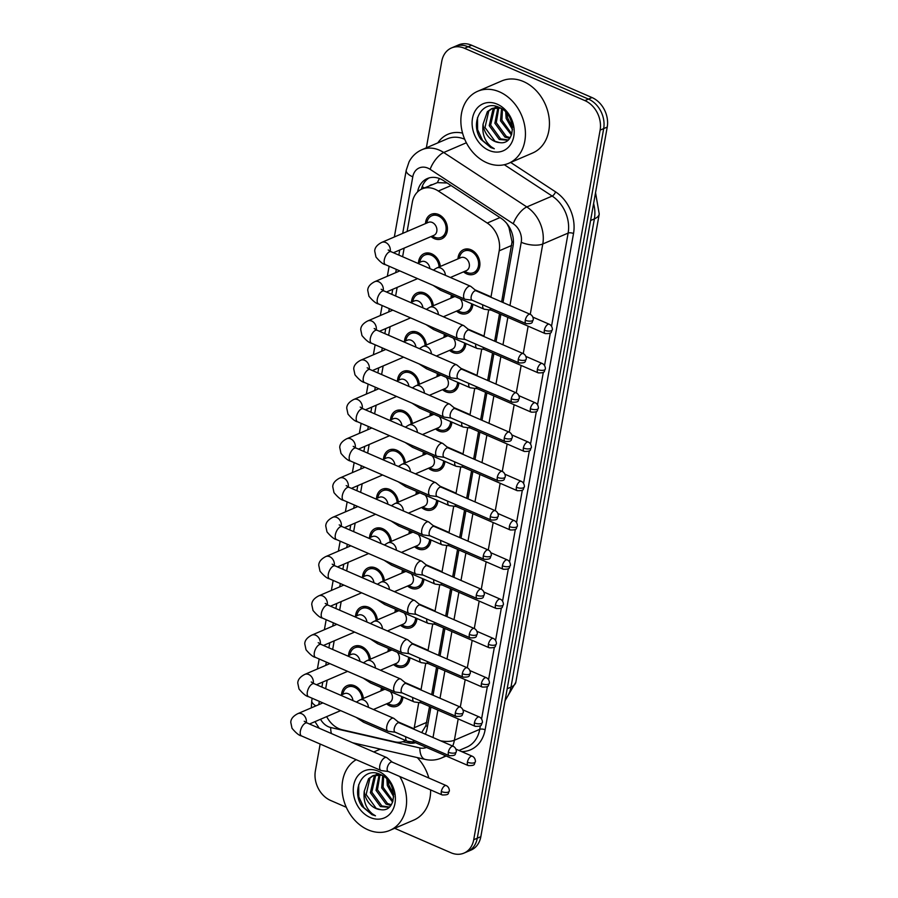 <?xml version="1.0" encoding="UTF-8"?>
<svg xmlns="http://www.w3.org/2000/svg" width="898" height="898" viewBox="0 0 898 898"><rect width="100%" height="100%" fill="white"/><g stroke="black" fill="none" stroke-linecap="round" stroke-linejoin="round"><path stroke-width="1.35" d="M402.921 697.028A13.324 10.484 66.8 0 1 397.242 706.097A13.324 10.484 66.8 0 1 389.833 705.907A13.324 10.484 66.8 0 1 386.589 703.852M409.926 657.751A13.324 10.484 66.8 0 1 404.235 666.821A13.324 10.484 66.8 0 1 396.826 666.63A13.324 10.484 66.8 0 1 393.582 664.576M416.919 618.486A13.324 10.484 66.8 0 1 411.228 627.556A13.324 10.484 66.8 0 1 403.819 627.354A13.324 10.484 66.8 0 1 400.575 625.3M423.912 579.21A13.324 10.484 66.8 0 1 418.221 588.28A13.324 10.484 66.8 0 1 410.813 588.078A13.324 10.484 66.8 0 1 407.569 586.024M430.905 539.934A13.324 10.484 66.8 0 1 425.214 549.004A13.324 10.484 66.8 0 1 417.806 548.813A13.324 10.484 66.8 0 1 414.562 546.759M437.898 500.669A13.324 10.484 66.8 0 1 432.219 509.738A13.324 10.484 66.8 0 1 424.81 509.536A13.324 10.484 66.8 0 1 421.566 507.482M444.903 461.392A13.324 10.484 66.8 0 1 439.212 470.462A13.324 10.484 66.8 0 1 431.803 470.26A13.324 10.484 66.8 0 1 428.559 468.206M451.896 422.116A13.324 10.484 66.8 0 1 446.205 431.186A13.324 10.484 66.8 0 1 438.796 430.995A13.324 10.484 66.8 0 1 435.552 428.941M458.889 382.84A13.324 10.484 66.8 0 1 453.198 391.91A13.324 10.484 66.8 0 1 445.79 391.719A13.324 10.484 66.8 0 1 442.546 389.665M465.882 343.575A13.324 10.484 66.8 0 1 460.191 352.645A13.324 10.484 66.8 0 1 452.794 352.443A13.324 10.484 66.8 0 1 449.539 350.388M472.876 304.299A13.324 10.484 66.8 0 1 467.196 313.368A13.324 10.484 66.8 0 1 459.787 313.178A13.324 10.484 66.8 0 1 456.543 311.112M457.969 258.871A13.324 10.484 66.8 0 1 463.671 249.599A13.324 10.484 66.8 0 1 471.068 249.801A13.324 10.484 66.8 0 1 479.779 262.137A13.324 10.484 66.8 0 1 474.189 274.092A13.324 10.484 66.8 0 1 466.78 273.901A13.324 10.484 66.8 0 1 463.536 271.847M341.532 694.872A13.324 10.484 66.8 0 1 347.234 685.601A13.324 10.484 66.8 0 1 354.643 685.803A13.324 10.484 66.8 0 1 363.387 698.453M348.536 655.607A13.324 10.484 66.8 0 1 354.239 646.324A13.324 10.484 66.8 0 1 361.636 646.526A13.324 10.484 66.8 0 1 370.391 659.177M355.529 616.331A13.324 10.484 66.8 0 1 361.232 607.059A13.324 10.484 66.8 0 1 368.64 607.25A13.324 10.484 66.8 0 1 377.385 619.901M362.523 577.055A13.324 10.484 66.8 0 1 368.225 567.783A13.324 10.484 66.8 0 1 375.633 567.974A13.324 10.484 66.8 0 1 384.378 580.624M369.516 537.79A13.324 10.484 66.8 0 1 375.218 528.507A13.324 10.484 66.8 0 1 382.627 528.709A13.324 10.484 66.8 0 1 391.371 541.359M376.52 498.513A13.324 10.484 66.8 0 1 382.211 489.242A13.324 10.484 66.8 0 1 389.62 489.432A13.324 10.484 66.8 0 1 398.364 502.083M383.513 459.237A13.324 10.484 66.8 0 1 389.216 449.965A13.324 10.484 66.8 0 1 396.624 450.156A13.324 10.484 66.8 0 1 405.368 462.807M390.507 419.961A13.324 10.484 66.8 0 1 396.209 410.689A13.324 10.484 66.8 0 1 403.617 410.891A13.324 10.484 66.8 0 1 412.362 423.542M397.5 380.696A13.324 10.484 66.8 0 1 403.202 371.413A13.324 10.484 66.8 0 1 410.611 371.615A13.324 10.484 66.8 0 1 419.355 384.265M404.493 341.42A13.324 10.484 66.8 0 1 410.195 332.148A13.324 10.484 66.8 0 1 417.604 332.339A13.324 10.484 66.8 0 1 426.348 344.989M411.497 302.143A13.324 10.484 66.8 0 1 417.2 292.871A13.324 10.484 66.8 0 1 424.597 293.074A13.324 10.484 66.8 0 1 433.341 305.713M418.49 262.878A13.324 10.484 66.8 0 1 424.193 253.595A13.324 10.484 66.8 0 1 431.601 253.797A13.324 10.484 66.8 0 1 440.346 266.448M425.484 223.602A13.324 10.484 66.8 0 1 431.186 214.33A13.324 10.484 66.8 0 1 438.594 214.521A13.324 10.484 66.8 0 1 447.305 226.857A13.324 10.484 66.8 0 1 441.704 238.823A13.324 10.484 66.8 0 1 434.295 238.621A13.324 10.484 66.8 0 1 431.051 236.567M490.948 297.193L499.209 250.823A23.528 18.51 -113.2 0 0 487.244 223.052L438.347 191.027A23.528 18.51 -113.2 0 0 435.103 189.265A23.528 18.51 -113.2 0 0 422.038 188.917A23.528 18.51 -113.2 0 0 412.317 202.274L407.108 231.493M447.193 183.001L437.382 182.631L422.038 188.917M501.634 301.908L512.04 241.843L508.975 227.576L506.932 223.636M421.667 732.6L425.843 725.775L429.57 706.468M431.68 694.637L436.563 667.203M438.673 655.36L443.567 627.927M445.677 616.084L450.56 588.65M452.671 576.819L457.553 549.385M459.664 537.543L464.547 510.109M466.657 498.267L471.551 470.833M473.65 458.99L478.544 431.556M480.654 419.725L485.537 392.291M487.648 380.449L492.531 353.015M494.641 341.173L499.524 313.739M413.956 729.165A23.528 18.51 -113.2 0 0 414.259 727.728L418.749 702.55M420.994 689.922L425.742 663.274M427.998 650.657L432.735 623.998M434.991 611.381L439.739 584.721M441.984 572.105L446.733 545.456M448.978 532.84L453.726 506.18M455.971 493.563L460.719 466.904M462.975 454.287L467.723 427.639M469.968 415.022L474.716 388.363M476.961 375.746L481.71 349.086M483.955 336.469L488.703 309.81M326.681 716.626A23.528 18.51 -113.2 0 0 342.374 729.827L394.828 741.849A23.528 18.51 -113.2 0 0 404.538 741.086A23.528 18.51 -113.2 0 0 405.683 740.536M404.145 248.129L402.618 256.727M397.152 287.394L395.625 296.003M390.159 326.67L388.621 335.268M383.165 365.946L381.628 374.545M376.161 405.223L374.634 413.821M369.168 444.488L367.641 453.097M362.175 483.764L360.637 492.362M355.181 523.04L353.644 531.638M348.188 562.305L346.65 570.915M341.184 601.581L339.657 610.18M334.191 640.858L332.664 649.456M327.198 680.134L325.66 688.732M450.964 298.147A13.324 10.484 66.8 0 1 451.503 295.004M443.971 337.424A13.324 10.484 66.8 0 1 444.51 334.281M436.978 376.7A13.324 10.484 66.8 0 1 437.517 373.557M429.985 415.965A13.324 10.484 66.8 0 1 430.524 412.822M422.992 455.241A13.324 10.484 66.8 0 1 423.519 452.098M415.987 494.517A13.324 10.484 66.8 0 1 416.526 491.374M408.994 533.782A13.324 10.484 66.8 0 1 409.533 530.651M402.001 573.059A13.324 10.484 66.8 0 1 402.54 569.916M395.008 612.335A13.324 10.484 66.8 0 1 395.535 609.192M388.015 651.611A13.324 10.484 66.8 0 1 388.542 648.468M381.01 690.876A13.324 10.484 66.8 0 1 381.549 687.733M426.359 147.811L441.76 61.311A23.528 18.51 66.8 0 1 451.481 47.953A23.528 18.51 66.8 0 1 464.558 48.301L584.901 100.61A23.528 18.51 66.8 0 1 600.122 130.143L473.717 839.742L477.276 838.216A23.528 18.51 66.8 0 1 467.555 851.573A23.528 18.51 66.8 0 0 477.276 838.216L603.68 128.616L477.276 838.216L480.834 836.689A23.528 18.51 66.8 0 1 471.113 850.047L463.997 853.1A23.528 18.51 66.8 0 1 450.931 852.752L394.671 828.304M584.901 100.61L588.459 99.083A23.528 18.51 66.8 0 1 603.68 128.616A23.528 18.51 66.8 0 0 588.459 99.083L468.116 46.775L588.459 99.083L592.018 97.556A23.528 18.51 66.8 0 1 607.228 127.078L480.834 836.689M451.481 47.953L455.039 46.427A23.528 18.51 66.8 0 1 468.116 46.775A23.528 18.51 66.8 0 0 455.039 46.427L458.597 44.9A23.528 18.51 66.8 0 1 471.663 45.248L592.018 97.556M502.992 302.491L513.05 246.063A23.528 18.51 -113.2 0 0 501.073 218.293L443.623 180.666A23.528 18.51 -113.2 0 0 440.39 178.904A23.528 18.51 -113.2 0 0 427.313 178.556A23.528 18.51 -113.2 0 0 417.604 191.869M421.387 189.22A23.528 18.51 66.8 0 1 429.143 177.916M346.291 807.28L330.576 800.444A23.528 18.51 66.8 0 1 315.366 770.922L320.148 744.038M473.717 839.742A23.528 18.51 66.8 0 1 463.997 853.1M425.326 734.182A23.528 18.51 -113.2 0 0 427.078 728.705L430.928 707.063M433.038 695.22L437.932 667.786M440.042 655.955L444.925 628.521M447.036 616.679L451.919 589.245M454.029 577.403L458.912 549.969M461.022 538.138L465.905 510.704M468.015 498.861L472.909 471.428M475.02 459.585L479.902 432.151M482.013 420.309L486.896 392.875M489.006 381.044L493.889 353.61M495.999 341.768L500.893 314.334M402.787 741.714L407.647 742.826A23.528 18.51 -113.2 0 0 415.561 742.702M434.553 237.207A11.764 9.261 -113.2 0 0 434.598 237.229A11.764 9.261 -113.2 0 0 441.086 237.375A11.764 9.261 -113.2 0 0 446.025 226.824A11.764 9.261 -113.2 0 0 438.336 215.935A11.764 9.261 -113.2 0 0 431.803 215.767A11.764 9.261 -113.2 0 0 427.448 220.582L426.494 223.175M393.425 252.731L433.891 235.343A7.061 5.556 -113.2 0 0 436.855 229.012A7.061 5.556 -113.2 0 0 432.252 222.48A7.061 5.556 -113.2 0 0 428.324 222.378L381.74 242.393A7.061 5.556 -113.2 0 1 385.657 242.494A7.061 5.556 -113.2 0 1 390.282 250.946A7.061 5.556 -113.2 0 1 390.226 251.317M476.254 290.873L470.934 286.496A7.061 3.345 113.5 0 0 470.552 286.249A7.061 3.345 113.5 0 0 468.868 286.35A7.061 3.345 113.5 0 0 463.727 294.443A7.061 3.345 113.5 0 0 464.917 299.191A7.061 3.345 113.5 0 0 465.355 299.315L472.191 300.213M476.378 290.974A5.096 2.413 113.5 0 0 476.097 290.806A5.096 2.413 113.5 0 0 474.885 290.873A5.096 2.413 113.5 0 0 471.181 296.722A5.096 2.413 113.5 0 0 472.034 300.156L526.127 323.662C534.13 323.852 531.571 321.967 533.176 319.879A5.096 2.021 10.1 0 1 532.278 320.777A5.096 2.021 -169.9 0 1 525.274 320.227A5.096 2.413 113.5 0 0 526.127 323.662M467.027 272.487A11.764 9.261 -113.2 0 0 467.083 272.498A11.764 9.261 -113.2 0 0 473.572 272.655A11.764 9.261 -113.2 0 0 478.499 262.104A11.764 9.261 -113.2 0 0 470.821 251.216A11.764 9.261 -113.2 0 0 464.288 251.036A11.764 9.261 -113.2 0 0 459.933 255.851L458.968 258.444M450.392 277.493L466.376 270.624A7.061 5.556 -113.2 0 0 469.34 264.293A7.061 5.556 -113.2 0 0 464.726 257.76A7.061 5.556 -113.2 0 0 460.809 257.659L436.798 267.963A7.061 5.556 -113.2 0 1 440.727 268.064A7.061 5.556 -113.2 0 1 445.397 275.316M482.754 304.804A7.061 3.345 113.5 0 0 484.011 309.137A7.061 3.345 113.5 0 0 484.437 309.249L491.273 310.158M491.116 297.328L490.016 296.43A7.061 3.345 113.5 0 0 489.635 296.194A7.061 3.345 113.5 0 0 488.366 296.138M490.151 308.025A5.096 2.413 113.5 0 0 491.116 310.091L545.221 333.596C553.213 333.787 550.665 331.912 552.27 329.824A5.096 2.021 10.1 0 1 551.361 330.711A5.096 2.021 -169.9 0 1 544.356 330.172A5.096 2.413 113.5 0 0 545.221 333.596M439.111 266.975A11.764 9.261 -113.2 0 0 431.343 255.212A11.764 9.261 -113.2 0 0 424.81 255.043A11.764 9.261 -113.2 0 0 420.455 259.848L419.489 262.441M429.895 268.581A7.061 5.556 -113.2 0 0 425.248 261.756A7.061 5.556 -113.2 0 0 421.33 261.655L417.615 263.249M469.25 330.138L463.94 325.761A7.061 3.345 113.5 0 0 463.548 325.525A7.061 3.345 113.5 0 0 461.875 325.615A7.061 3.345 113.5 0 0 456.734 333.719A7.061 3.345 113.5 0 0 457.924 338.467A7.061 3.345 113.5 0 0 458.362 338.591L465.186 339.489M469.385 330.251A5.096 2.413 113.5 0 0 469.104 330.071A5.096 2.413 113.5 0 0 467.892 330.138A5.096 2.413 113.5 0 0 464.187 335.987A5.096 2.413 113.5 0 0 465.041 339.422L519.134 362.938C527.137 363.129 524.578 361.243 526.183 359.155A5.096 2.021 10.1 0 1 525.285 360.053A5.096 2.021 -169.9 0 1 518.281 359.503A5.096 2.413 113.5 0 0 519.134 362.938M432.118 306.252A11.764 9.261 -113.2 0 0 424.35 294.488A11.764 9.261 -113.2 0 0 417.817 294.308A11.764 9.261 -113.2 0 0 413.462 299.124L412.496 301.717M422.902 307.857A7.061 5.556 -113.2 0 0 418.255 301.032A7.061 5.556 -113.2 0 0 414.337 300.931L410.622 302.525M462.257 369.415L456.936 365.037A7.061 3.345 113.5 0 0 456.554 364.801A7.061 3.345 113.5 0 0 454.882 364.891A7.061 3.345 113.5 0 0 449.741 372.984A7.061 3.345 113.5 0 0 450.931 377.744A7.061 3.345 113.5 0 0 451.368 377.867L458.193 378.765M462.391 369.516A5.096 2.413 113.5 0 0 462.111 369.347A5.096 2.413 113.5 0 0 460.899 369.415A5.096 2.413 113.5 0 0 457.183 375.263A5.096 2.413 113.5 0 0 458.047 378.698L512.141 402.214C520.144 402.394 517.585 400.519 519.19 398.431A5.096 2.021 10.1 0 1 518.292 399.329A5.096 2.021 -169.9 0 1 511.288 398.779A5.096 2.413 113.5 0 0 512.141 402.214M425.124 345.517A11.764 9.261 -113.2 0 0 417.357 333.764A11.764 9.261 -113.2 0 0 410.813 333.585A11.764 9.261 -113.2 0 0 406.457 338.4L405.503 340.993M415.909 347.133A7.061 5.556 -113.2 0 0 411.262 340.308A7.061 5.556 -113.2 0 0 407.344 340.196L403.629 341.79M455.264 408.691L449.943 404.313A7.061 3.345 113.5 0 0 449.561 404.066A7.061 3.345 113.5 0 0 447.889 404.167A7.061 3.345 113.5 0 0 442.748 412.261A7.061 3.345 113.5 0 0 443.938 417.02A7.061 3.345 113.5 0 0 444.375 417.132L451.2 418.03M455.387 408.792A5.096 2.413 113.5 0 0 455.118 408.624A5.096 2.413 113.5 0 0 453.905 408.691A5.096 2.413 113.5 0 0 450.19 414.539A5.096 2.413 113.5 0 0 451.054 417.974L505.147 441.479C513.151 441.67 510.592 439.784 512.197 437.708A5.096 2.021 10.1 0 1 511.299 438.594A5.096 2.021 -169.9 0 1 504.283 438.044A5.096 2.413 113.5 0 0 505.147 441.479M418.12 384.793A11.764 9.261 -113.2 0 0 410.352 373.029A11.764 9.261 -113.2 0 0 403.819 372.861A11.764 9.261 -113.2 0 0 399.464 377.665L398.51 380.258M408.904 386.398A7.061 5.556 -113.2 0 0 404.268 379.573A7.061 5.556 -113.2 0 0 400.34 379.472L396.635 381.066M448.27 447.956L442.95 443.578A7.061 3.345 113.5 0 0 442.568 443.343A7.061 3.345 113.5 0 0 440.884 443.432A7.061 3.345 113.5 0 0 435.755 451.537A7.061 3.345 113.5 0 0 436.933 456.285A7.061 3.345 113.5 0 0 437.371 456.409L444.207 457.306M448.394 448.068A5.096 2.413 113.5 0 0 448.113 447.9A5.096 2.413 113.5 0 0 446.901 447.967A5.096 2.413 113.5 0 0 443.197 453.816A5.096 2.413 113.5 0 0 444.05 457.239L498.154 480.756C506.146 480.946 503.587 479.061 505.192 476.973A5.096 2.021 10.1 0 1 504.294 477.871A5.096 2.021 -169.9 0 1 497.29 477.321A5.096 2.413 113.5 0 0 498.154 480.756M455.14 296.587A7.061 5.556 -113.2 0 0 453.816 296.924L429.805 307.239A7.061 5.556 -113.2 0 1 433.723 307.341A7.061 5.556 -113.2 0 1 438.404 314.592M475.749 344.08A7.061 3.345 113.5 0 0 477.006 348.402A7.061 3.345 113.5 0 0 477.444 348.525L484.28 349.423M484.112 336.604L483.023 335.695A7.061 3.345 113.5 0 0 482.641 335.459A7.061 3.345 113.5 0 0 481.373 335.414M483.158 347.301A5.096 2.413 113.5 0 0 484.123 349.367L538.216 372.872C546.22 373.063 543.66 371.177 545.266 369.089A5.096 2.021 10.1 0 1 544.368 369.987A5.096 2.021 -169.9 0 1 537.363 369.437A5.096 2.413 113.5 0 0 538.216 372.872M457.542 310.686L460.079 311.774A11.764 9.261 -113.2 0 0 460.079 311.774A11.764 9.261 -113.2 0 0 466.578 311.932A11.764 9.261 -113.2 0 0 471.607 303.749M443.388 316.758L459.383 309.9A7.061 5.556 -113.2 0 0 460.102 298.742M448.147 335.863A7.061 5.556 -113.2 0 0 446.811 336.2L422.812 346.516A7.061 5.556 -113.2 0 1 426.73 346.617A7.061 5.556 -113.2 0 1 431.399 353.868M468.756 383.356A7.061 3.345 113.5 0 0 470.013 387.678A7.061 3.345 113.5 0 0 470.451 387.801L477.276 388.699M477.119 375.88L476.03 374.971A7.061 3.345 113.5 0 0 475.637 374.735A7.061 3.345 113.5 0 0 474.38 374.679M476.165 386.567A5.096 2.413 113.5 0 0 477.13 388.632L531.223 412.148C539.227 412.339 536.667 410.453 538.272 408.366A5.096 2.021 10.1 0 1 537.374 409.264A5.096 2.021 -169.9 0 1 530.37 408.713A5.096 2.413 113.5 0 0 531.223 412.148M453.041 351.028A11.764 9.261 -113.2 0 0 453.086 351.051A11.764 9.261 -113.2 0 0 459.574 351.197A11.764 9.261 -113.2 0 0 464.603 343.014M436.394 356.035L452.39 349.165A7.061 5.556 -113.2 0 0 453.097 338.018M441.154 375.139A7.061 5.556 -113.2 0 0 439.818 375.476L415.819 385.781A7.061 5.556 -113.2 0 1 419.736 385.893A7.061 5.556 -113.2 0 1 424.406 393.144M461.763 422.632A7.061 3.345 113.5 0 0 463.02 426.954A7.061 3.345 113.5 0 0 463.458 427.078L470.283 427.976M470.125 415.145L469.025 414.247A7.061 3.345 113.5 0 0 468.644 414.012A7.061 3.345 113.5 0 0 467.387 413.956M469.16 425.843A5.096 2.413 113.5 0 0 470.137 427.908L524.23 451.425C532.233 451.604 529.674 449.73 531.279 447.642A5.096 2.021 10.1 0 1 530.381 448.54A5.096 2.021 -169.9 0 1 523.366 447.99A5.096 2.413 113.5 0 0 524.23 451.425M446.048 390.304A11.764 9.261 -113.2 0 0 446.093 390.316A11.764 9.261 -113.2 0 0 452.581 390.473A11.764 9.261 -113.2 0 0 457.61 382.29M429.401 395.311L445.386 388.441A7.061 5.556 -113.2 0 0 446.104 377.283M486.839 162.751A39.209 30.846 66.8 0 1 461.224 126.45A39.209 30.846 66.8 0 1 477.68 91.282A39.209 30.846 66.8 0 1 499.468 91.854A39.209 30.846 66.8 0 1 525.072 128.145A39.209 30.846 66.8 0 1 508.616 163.324A39.209 30.846 66.8 0 1 486.839 162.751M477.68 91.282L501.679 80.966A39.209 30.846 66.8 0 1 523.467 81.55A39.209 30.846 66.8 0 1 549.082 117.84A39.209 30.846 66.8 0 1 532.626 153.008L508.616 163.324M495.427 107.681L494.428 108.636L490.634 125.069L500.657 138.876L508.178 139.953M494.63 107.782L493.013 109.242L489.219 125.675L499.254 139.482L507.819 140.256M498.817 107.76L496.28 122.644L506.304 136.451L510.12 137.641M497.93 107.659L494.865 123.251L504.901 137.057L509.626 138.348M501.511 108.692L500.512 120.826L511.445 135.037M498.143 107.008L491.655 108.647L487.367 111.666L483.068 124.182A17.724 13.953 66.8 0 0 494.742 141.413A17.724 13.953 66.8 0 0 499.355 142.558C516.372 145.768 516.687 114.001 499.288 107.491C482.282 98.701 469.261 122.936 480.845 139.257L490.813 147.598L494.315 148.742L491.296 146.845C484.729 141.368 481.979 133.813 483.068 124.182M492.373 108.366L488.781 111.06L484.987 127.494L495.023 141.3L499.355 142.558M500.534 108.119L491.655 108.647M496.908 106.581L496.044 107.176M496.684 106.514L495.269 107.333M502.442 109.309L501.926 120.22L511.815 133.959M507.056 113.653A17.724 13.953 66.8 0 1 507.056 113.642L507.572 117.795L512.556 127.696M505.709 112.115L506.158 118.401L512.545 129.716M497.268 104.19A25.571 20.115 66.8 0 1 513.802 136.283A25.571 20.115 66.8 0 1 489.028 150.415A25.571 20.115 66.8 0 1 472.494 118.323A25.571 20.115 66.8 0 1 497.268 104.19M512.444 126.326L507.92 119.165M477.523 117.526L477.601 129.649L482.608 140.47L490.97 147.53L494.315 148.742M399.778 776.512A39.209 30.846 66.8 0 1 389.799 830.392A39.209 30.846 66.8 0 1 368.012 829.819A39.209 30.846 66.8 0 1 342.677 795.37A39.209 30.846 66.8 0 1 356.18 759.697M376.599 774.75L375.6 775.715L371.806 792.137L381.841 805.944L389.35 807.033M375.802 774.862L374.185 776.321L370.391 792.743L380.426 806.55L389.002 807.336M379.989 774.828L377.452 789.712L387.487 803.519L391.292 804.72M379.113 774.727L376.038 790.319L386.073 804.125L390.798 805.416M382.683 775.76L381.684 787.894L392.628 802.105M379.326 774.076L372.827 775.726L368.539 778.746L364.251 791.25A17.724 13.953 66.8 0 0 375.914 808.492A17.724 13.953 66.8 0 0 380.528 809.637C397.556 812.847 397.859 781.069 380.471 774.559C363.466 765.77 350.433 790.004 362.017 806.337L371.996 814.677L375.487 815.811L372.468 813.925C365.901 808.447 363.162 800.881 364.251 791.25M373.546 775.445L369.954 778.139L366.159 794.562L376.195 808.368L380.528 809.637M381.706 775.187L372.827 775.726M378.08 773.649L377.216 774.256M377.856 773.582L376.442 774.402M383.614 776.377L383.098 787.288L392.998 801.027M388.228 780.721A17.724 13.953 66.8 0 0 388.239 780.732L388.744 784.863L393.728 794.775M386.881 779.195L387.33 785.469L393.728 796.795M378.44 771.259A25.571 20.115 66.8 0 1 394.974 803.351A25.571 20.115 66.8 0 1 370.212 817.494A25.571 20.115 66.8 0 1 353.666 785.402A25.571 20.115 66.8 0 1 378.44 771.259M393.616 793.405L389.092 786.233M417.278 757.586A39.209 30.846 66.8 0 1 428.851 778.027M430.613 789.914A39.209 30.846 66.8 0 1 413.798 820.087L389.799 830.392M358.695 784.605L358.785 796.728L363.78 807.549L372.154 814.609L375.487 815.811M411.127 424.069A11.764 9.261 -113.2 0 0 403.359 412.305A11.764 9.261 -113.2 0 0 396.826 412.137A11.764 9.261 -113.2 0 0 392.471 416.941L391.506 419.534M401.911 425.674A7.061 5.556 -113.2 0 0 397.275 418.85A7.061 5.556 -113.2 0 0 393.346 418.749L389.642 420.343M441.266 487.232L435.957 482.855A7.061 3.345 113.5 0 0 435.564 482.619A7.061 3.345 113.5 0 0 433.891 482.709A7.061 3.345 113.5 0 0 428.75 490.813A7.061 3.345 113.5 0 0 429.94 495.561A7.061 3.345 113.5 0 0 430.378 495.685L437.203 496.583M441.401 487.345A5.096 2.413 113.5 0 0 441.12 487.165A5.096 2.413 113.5 0 0 439.908 487.232A5.096 2.413 113.5 0 0 436.204 493.081A5.096 2.413 113.5 0 0 437.057 496.515L491.15 520.032C499.153 520.211 496.594 518.337 498.199 516.249A5.096 2.021 10.1 0 1 497.301 517.147A5.096 2.021 -169.9 0 1 490.297 516.597A5.096 2.413 113.5 0 0 491.15 520.032M404.134 463.334A11.764 9.261 -113.2 0 0 396.366 451.582A11.764 9.261 -113.2 0 0 389.833 451.402A11.764 9.261 -113.2 0 0 385.478 456.218L384.512 458.811M394.918 464.951A7.061 5.556 -113.2 0 0 390.271 458.126A7.061 5.556 -113.2 0 0 386.353 458.014L382.638 459.608M434.273 526.509L428.963 522.131A7.061 3.345 113.5 0 0 428.571 521.895A7.061 3.345 113.5 0 0 426.898 521.985A7.061 3.345 113.5 0 0 421.757 530.078A7.061 3.345 113.5 0 0 422.947 534.838A7.061 3.345 113.5 0 0 423.385 534.95L430.209 535.859M434.408 526.61A5.096 2.413 113.5 0 0 434.127 526.441A5.096 2.413 113.5 0 0 432.915 526.509A5.096 2.413 113.5 0 0 429.21 532.357A5.096 2.413 113.5 0 0 430.063 535.792L484.157 559.297C492.16 559.488 489.601 557.613 491.206 555.525A5.096 2.021 10.1 0 1 490.308 556.412A5.096 2.021 -169.9 0 1 483.304 555.873A5.096 2.413 113.5 0 0 484.157 559.297M397.141 502.611A11.764 9.261 -113.2 0 0 389.373 490.847A11.764 9.261 -113.2 0 0 382.84 490.678A11.764 9.261 -113.2 0 0 378.473 495.494L377.519 498.076M387.925 504.227A7.061 5.556 -113.2 0 0 383.278 497.391A7.061 5.556 -113.2 0 0 379.36 497.29L375.645 498.884M427.28 565.785L421.959 561.396A7.061 3.345 113.5 0 0 421.577 561.16A7.061 3.345 113.5 0 0 419.905 561.25A7.061 3.345 113.5 0 0 414.764 569.354A7.061 3.345 113.5 0 0 415.954 574.103A7.061 3.345 113.5 0 0 416.391 574.226L423.216 575.124M427.414 565.886A5.096 2.413 113.5 0 0 427.134 565.718A5.096 2.413 113.5 0 0 425.921 565.785A5.096 2.413 113.5 0 0 422.206 571.633A5.096 2.413 113.5 0 0 423.07 575.068L477.164 598.573C485.167 598.764 482.608 596.878 484.213 594.79A5.096 2.021 10.1 0 1 483.315 595.688A5.096 2.021 -169.9 0 1 476.299 595.138A5.096 2.413 113.5 0 0 477.164 598.573M434.161 414.405A7.061 5.556 -113.2 0 0 432.825 414.753L408.815 425.057A7.061 5.556 -113.2 0 1 412.743 425.158A7.061 5.556 -113.2 0 1 417.413 432.409M454.77 461.898A7.061 3.345 113.5 0 0 456.027 466.23A7.061 3.345 113.5 0 0 456.465 466.343L463.289 467.241M463.132 454.422L462.032 453.524A7.061 3.345 113.5 0 0 461.651 453.277A7.061 3.345 113.5 0 0 460.382 453.232M462.167 465.119A5.096 2.413 113.5 0 0 463.144 467.185L517.237 490.69C525.229 490.88 522.681 488.995 524.286 486.918A5.096 2.021 10.1 0 1 523.377 487.805A5.096 2.021 -169.9 0 1 516.372 487.255A5.096 2.413 113.5 0 0 517.237 490.69M439.055 429.57A11.764 9.261 -113.2 0 0 439.1 429.592A11.764 9.261 -113.2 0 0 445.588 429.749A11.764 9.261 -113.2 0 0 450.616 421.566M422.408 434.587L438.392 427.717A7.061 5.556 -113.2 0 0 439.111 416.56M427.167 453.681A7.061 5.556 -113.2 0 0 425.832 454.018L401.821 464.333A7.061 5.556 -113.2 0 1 405.75 464.434A7.061 5.556 -113.2 0 1 410.42 471.686M447.776 501.174A7.061 3.345 113.5 0 0 449.022 505.495A7.061 3.345 113.5 0 0 449.46 505.619L456.296 506.517M456.139 493.698L455.039 492.789A7.061 3.345 113.5 0 0 454.657 492.553A7.061 3.345 113.5 0 0 453.389 492.497M455.174 504.395A5.096 2.413 113.5 0 0 456.139 506.45L510.232 529.966C518.236 530.157 515.677 528.271 517.282 526.183A5.096 2.021 10.1 0 1 516.384 527.081A5.096 2.021 -169.9 0 1 509.379 526.531A5.096 2.413 113.5 0 0 510.232 529.966M432.05 468.846A11.764 9.261 -113.2 0 0 432.106 468.868A11.764 9.261 -113.2 0 0 438.594 469.014A11.764 9.261 -113.2 0 0 443.623 460.831M415.415 473.852L431.399 466.994A7.061 5.556 -113.2 0 0 432.118 455.836M420.163 492.957A7.061 5.556 -113.2 0 0 418.838 493.294L394.828 503.598A7.061 5.556 -113.2 0 1 398.746 503.711A7.061 5.556 -113.2 0 1 403.415 510.962M440.772 540.45A7.061 3.345 113.5 0 0 442.029 544.772A7.061 3.345 113.5 0 0 442.467 544.895L449.292 545.793M449.135 532.963L448.046 532.065A7.061 3.345 113.5 0 0 447.653 531.829A7.061 3.345 113.5 0 0 446.396 531.773M448.181 543.66A5.096 2.413 113.5 0 0 449.146 545.726L503.239 569.242C511.243 569.422 508.683 567.547 510.289 565.459A5.096 2.021 10.1 0 1 509.391 566.357A5.096 2.021 -169.9 0 1 502.386 565.807A5.096 2.413 113.5 0 0 503.239 569.242M425.057 508.122A11.764 9.261 -113.2 0 0 425.102 508.145A11.764 9.261 -113.2 0 0 431.59 508.29A11.764 9.261 -113.2 0 0 436.63 500.107M408.41 513.128L424.406 506.259A7.061 5.556 -113.2 0 0 425.124 495.101M390.147 541.887A11.764 9.261 -113.2 0 0 382.38 530.123A11.764 9.261 -113.2 0 0 375.835 529.955A11.764 9.261 -113.2 0 0 371.48 534.759L370.526 537.352M380.92 543.492A7.061 5.556 -113.2 0 0 376.284 536.667A7.061 5.556 -113.2 0 0 372.367 536.566L368.651 538.16M420.286 605.05L414.966 600.672A7.061 3.345 113.5 0 0 414.584 600.436A7.061 3.345 113.5 0 0 412.9 600.526A7.061 3.345 113.5 0 0 407.771 608.631A7.061 3.345 113.5 0 0 408.96 613.379A7.061 3.345 113.5 0 0 409.398 613.502L416.223 614.4M420.41 605.162A5.096 2.413 113.5 0 0 420.129 604.983A5.096 2.413 113.5 0 0 418.928 605.05A5.096 2.413 113.5 0 0 415.213 610.898A5.096 2.413 113.5 0 0 416.077 614.333L470.17 637.849C478.163 638.04 475.614 636.154 477.22 634.067A5.096 2.021 10.1 0 1 476.31 634.965A5.096 2.021 -169.9 0 1 469.306 634.415A5.096 2.413 113.5 0 0 470.17 637.849M383.143 581.163A11.764 9.261 -113.2 0 0 375.375 569.399A11.764 9.261 -113.2 0 0 368.842 569.22A11.764 9.261 -113.2 0 0 364.487 574.035L363.533 576.628M373.927 582.768A7.061 5.556 -113.2 0 0 369.291 575.944A7.061 5.556 -113.2 0 0 365.363 575.842L361.658 577.436M413.293 644.326L407.973 639.948A7.061 3.345 113.5 0 0 407.591 639.713A7.061 3.345 113.5 0 0 405.907 639.803A7.061 3.345 113.5 0 0 400.777 647.896A7.061 3.345 113.5 0 0 401.956 652.655A7.061 3.345 113.5 0 0 402.394 652.779L409.23 653.677M413.417 644.427A5.096 2.413 113.5 0 0 413.136 644.259A5.096 2.413 113.5 0 0 411.924 644.326A5.096 2.413 113.5 0 0 408.22 650.174A5.096 2.413 113.5 0 0 409.073 653.609L463.166 677.126C471.169 677.305 468.61 675.431 470.215 673.343A5.096 2.021 10.1 0 1 469.317 674.241A5.096 2.021 -169.9 0 1 462.313 673.691A5.096 2.413 113.5 0 0 463.166 677.126M376.15 620.428A11.764 9.261 -113.2 0 0 368.382 608.664A11.764 9.261 -113.2 0 0 361.849 608.496A11.764 9.261 -113.2 0 0 357.494 613.312L356.528 615.905M366.934 622.045A7.061 5.556 -113.2 0 0 362.287 615.22A7.061 5.556 -113.2 0 0 358.369 615.108L354.654 616.702M406.289 683.603L400.979 679.225A7.061 3.345 113.5 0 0 400.587 678.978A7.061 3.345 113.5 0 0 398.914 679.079A7.061 3.345 113.5 0 0 393.773 687.172A7.061 3.345 113.5 0 0 394.963 691.931A7.061 3.345 113.5 0 0 395.401 692.044L402.225 692.942M406.424 683.704A5.096 2.413 113.5 0 0 406.143 683.535A5.096 2.413 113.5 0 0 404.931 683.603A5.096 2.413 113.5 0 0 401.226 689.451A5.096 2.413 113.5 0 0 402.079 692.886L456.173 716.391C464.176 716.582 461.617 714.696 463.222 712.619A5.096 2.021 10.1 0 1 462.324 713.506A5.096 2.021 -169.9 0 1 455.32 712.956A5.096 2.413 113.5 0 0 456.173 716.391M369.157 659.704A11.764 9.261 -113.2 0 0 361.389 647.941A11.764 9.261 -113.2 0 0 354.856 647.772A11.764 9.261 -113.2 0 0 350.501 652.577L349.535 655.17M359.941 661.31A7.061 5.556 -113.2 0 0 355.294 654.485A7.061 5.556 -113.2 0 0 351.376 654.384L347.661 655.978M399.296 722.868L393.986 718.49A7.061 3.345 113.5 0 0 393.593 718.254A7.061 3.345 113.5 0 0 391.921 718.344A7.061 3.345 113.5 0 0 386.78 726.448A7.061 3.345 113.5 0 0 387.97 731.197A7.061 3.345 113.5 0 0 388.407 731.32L395.232 732.218M399.43 722.98A5.096 2.413 113.5 0 0 399.15 722.811A5.096 2.413 113.5 0 0 397.937 722.868A5.096 2.413 113.5 0 0 394.222 728.727A5.096 2.413 113.5 0 0 395.086 732.151L449.18 755.667C457.183 755.858 454.624 753.972 456.229 751.884A5.096 2.021 10.1 0 1 455.331 752.782A5.096 2.021 -169.9 0 1 448.327 752.232A5.096 2.413 113.5 0 0 449.18 755.667M362.163 698.981A11.764 9.261 -113.2 0 0 354.396 687.217A11.764 9.261 -113.2 0 0 347.863 687.037A11.764 9.261 -113.2 0 0 343.496 691.853L342.542 694.446M352.948 700.586A7.061 5.556 -113.2 0 0 348.301 693.761A7.061 5.556 -113.2 0 0 344.383 693.66L340.668 695.254M392.303 762.144L386.982 757.766A7.061 3.345 113.5 0 0 386.6 757.53A7.061 3.345 113.5 0 0 384.928 757.62A7.061 3.345 113.5 0 0 379.787 765.725A7.061 3.345 113.5 0 0 380.976 770.473A7.061 3.345 113.5 0 0 381.414 770.596L388.239 771.494M392.426 762.256A5.096 2.413 113.5 0 0 392.157 762.076A5.096 2.413 113.5 0 0 390.944 762.144A5.096 2.413 113.5 0 0 387.229 767.992A5.096 2.413 113.5 0 0 388.093 771.427L442.186 794.943C450.19 795.123 447.631 793.248 449.236 791.16A5.096 2.021 10.1 0 1 448.338 792.058A5.096 2.021 -169.9 0 1 441.322 791.508A5.096 2.413 113.5 0 0 442.186 794.943M413.17 532.222A7.061 5.556 -113.2 0 0 411.834 532.57L387.835 542.875A7.061 5.556 -113.2 0 1 391.752 542.976A7.061 5.556 -113.2 0 1 396.422 550.227M433.779 579.715A7.061 3.345 113.5 0 0 435.036 584.048A7.061 3.345 113.5 0 0 435.474 584.16L442.299 585.069M442.142 572.239L441.053 571.341A7.061 3.345 113.5 0 0 440.66 571.106A7.061 3.345 113.5 0 0 439.403 571.049M441.187 582.937A5.096 2.413 113.5 0 0 442.153 585.002L496.246 608.507C504.249 608.698 501.69 606.824 503.295 604.736A5.096 2.021 10.1 0 1 502.397 605.622A5.096 2.021 -169.9 0 1 495.393 605.084A5.096 2.413 113.5 0 0 496.246 608.507M418.064 547.387A11.764 9.261 -113.2 0 0 418.109 547.41A11.764 9.261 -113.2 0 0 424.597 547.567A11.764 9.261 -113.2 0 0 429.626 539.384M401.417 552.405L417.413 545.535A7.061 5.556 -113.2 0 0 418.12 534.377M406.177 571.498A7.061 5.556 -113.2 0 0 404.841 571.835L380.842 582.151A7.061 5.556 -113.2 0 1 384.759 582.252A7.061 5.556 -113.2 0 1 389.429 589.503M426.786 618.991A7.061 3.345 113.5 0 0 428.043 623.313A7.061 3.345 113.5 0 0 428.481 623.437L435.306 624.335M435.148 611.516L434.048 610.606A7.061 3.345 113.5 0 0 433.667 610.371A7.061 3.345 113.5 0 0 432.398 610.326M434.183 622.213A5.096 2.413 113.5 0 0 435.16 624.278L489.253 647.784C497.256 647.974 494.697 646.089 496.302 644.001A5.096 2.021 10.1 0 1 495.404 644.899A5.096 2.021 -169.9 0 1 488.389 644.349A5.096 2.413 113.5 0 0 489.253 647.784M411.071 586.663A11.764 9.261 -113.2 0 0 411.116 586.686A11.764 9.261 -113.2 0 0 417.604 586.843A11.764 9.261 -113.2 0 0 422.632 578.649M394.424 591.67L410.408 584.811A7.061 5.556 -113.2 0 0 411.127 573.654M399.183 610.775A7.061 5.556 -113.2 0 0 397.848 611.111L373.837 621.427A7.061 5.556 -113.2 0 1 377.766 621.528A7.061 5.556 -113.2 0 1 382.436 628.78M419.793 658.268A7.061 3.345 113.5 0 0 421.05 662.589A7.061 3.345 113.5 0 0 421.488 662.713L428.312 663.611M428.155 650.781L427.055 649.883A7.061 3.345 113.5 0 0 426.673 649.647A7.061 3.345 113.5 0 0 425.405 649.591M427.19 661.478A5.096 2.413 113.5 0 0 428.155 663.543L482.26 687.06C490.252 687.251 487.704 685.365 489.309 683.277A5.096 2.021 10.1 0 1 488.4 684.175A5.096 2.021 -169.9 0 1 481.395 683.625A5.096 2.413 113.5 0 0 482.26 687.06M401.574 624.873L404.122 625.962A11.764 9.261 -113.2 0 0 404.122 625.962A11.764 9.261 -113.2 0 0 410.611 626.108A11.764 9.261 -113.2 0 0 415.639 617.925M387.431 630.946L403.415 624.076A7.061 5.556 -113.2 0 0 404.134 612.93M392.179 650.051A7.061 5.556 -113.2 0 0 390.855 650.388L366.844 660.692A7.061 5.556 -113.2 0 1 370.773 660.805A7.061 5.556 -113.2 0 1 375.443 668.056M412.799 697.544A7.061 3.345 113.5 0 0 414.045 701.866A7.061 3.345 113.5 0 0 414.483 701.989L421.319 702.887M421.151 690.057L420.062 689.159A7.061 3.345 113.5 0 0 419.68 688.923A7.061 3.345 113.5 0 0 418.412 688.867M420.197 700.754A5.096 2.413 113.5 0 0 421.162 702.82L475.255 726.336C483.259 726.516 480.699 724.641 482.305 722.553A5.096 2.021 10.1 0 1 481.407 723.451A5.096 2.021 -169.9 0 1 474.402 722.901A5.096 2.413 113.5 0 0 475.255 726.336M397.073 665.216A11.764 9.261 -113.2 0 0 397.129 665.227A11.764 9.261 -113.2 0 0 403.617 665.384A11.764 9.261 -113.2 0 0 408.646 657.201M380.438 670.222L396.422 663.353A7.061 5.556 -113.2 0 0 397.141 652.195M385.186 689.316A7.061 5.556 -113.2 0 0 383.861 689.653L359.851 699.969A7.061 5.556 -113.2 0 1 363.769 700.07A7.061 5.556 -113.2 0 1 368.438 707.321M405.795 736.809A7.061 3.345 113.5 0 0 407.052 741.142A7.061 3.345 113.5 0 0 407.49 741.254L414.315 742.152M414.158 729.333L413.069 728.435A7.061 3.345 113.5 0 0 412.676 728.188A7.061 3.345 113.5 0 0 411.419 728.143M413.203 740.031A5.096 2.413 113.5 0 0 414.169 742.096L468.262 765.601C476.266 765.792 473.706 763.906 475.311 761.818A5.096 2.021 10.1 0 1 474.413 762.716A5.096 2.021 -169.9 0 1 467.409 762.166A5.096 2.413 113.5 0 0 468.262 765.601M390.08 704.481A11.764 9.261 -113.2 0 0 390.125 704.503A11.764 9.261 -113.2 0 0 396.613 704.661A11.764 9.261 -113.2 0 0 401.653 696.478M373.433 709.499L389.429 702.629A7.061 5.556 -113.2 0 0 390.136 691.471M451.088 185.549L438.347 191.027M424.327 187.929A23.528 9.306 -169.9 0 1 422.183 186.593M431.927 184.674A7.846 6.174 -113.2 0 0 429.603 185.673M513.42 242.37A23.528 9.306 -169.9 0 1 512.04 241.843M508.975 227.576A23.528 9.35 -56.8 0 1 509.267 226.992M427.493 726.403A23.528 9.306 -169.9 0 1 425.843 725.775M437.382 182.631A23.528 9.35 -56.8 0 1 439.436 178.522M499.984 217.574L487.244 223.052M511.692 245.457L499.209 250.823M426.741 722.374L414.259 727.728M515.822 682.278A27.445 10.866 -169.9 0 1 510.984 687.105L594.386 218.876A27.445 10.866 10.1 0 0 599.235 214.061L515.822 682.278L505.069 700.653M505.26 699.587A31.363 24.684 -113.2 0 0 510.984 687.105L507.19 688.732M590.592 220.515L594.386 218.876A31.363 24.684 -113.2 0 0 593.612 203.577M471.663 45.248L464.558 48.301M607.228 127.078L600.122 130.143M509.963 305.522L521.233 242.28A15.681 12.336 -113.2 0 0 513.252 223.77L430.131 169.329A15.681 12.336 -113.2 0 0 427.964 168.162A15.681 12.336 -113.2 0 0 412.777 176.827L402.697 233.39M412.777 176.827A15.681 6.207 10.1 0 1 406.222 170.261L409.05 161.853C411.98 156.263 416.29 152.211 421.959 149.697A31.363 24.684 66.8 0 1 439.38 150.157A31.363 24.684 66.8 0 1 443.713 152.503L466.365 142.771M320.53 719.264A15.681 12.336 -113.2 0 0 328.466 726.774A15.681 12.336 -113.2 0 0 330.7 727.515L419.882 747.955A15.681 12.336 -113.2 0 0 426.415 747.417M331.441 733.554A15.681 8.385 -77.1 0 1 330.7 727.515M437.831 142.883A35.28 27.771 66.8 0 1 462.571 133.117M464.715 139.269A31.363 24.684 -113.2 0 0 447.294 138.82L421.959 149.697M510.659 162.448L555.559 191.858A35.28 27.771 66.8 0 1 573.519 233.514L485.122 729.771A35.28 27.771 66.8 0 1 461.617 751.604M430.131 169.329A15.681 6.23 -56.8 0 1 443.713 152.503L526.823 206.944L552.169 196.067L504.306 164.716M513.252 223.77A15.681 6.23 -56.8 0 1 526.823 206.944A31.363 24.684 66.8 0 1 542.785 243.975L568.131 233.087A31.363 24.684 -113.2 0 0 552.169 196.067A3.918 1.56 123.2 0 0 555.559 191.858M458.193 718.916L454.388 740.233L479.734 729.344L480.374 725.707M440.615 740.828A15.681 6.207 10.1 0 0 454.388 740.233A31.363 24.684 66.8 0 1 452.704 746.081M445.464 755.689A31.363 24.684 66.8 0 1 441.434 758.035L446.171 756.004M459.024 750.481L466.769 747.147A31.363 24.684 -113.2 0 0 479.734 729.344A3.918 1.549 -169.9 0 1 485.122 729.771M521.233 242.28A15.681 6.207 10.1 0 0 542.785 243.975L530.258 314.345M528.147 326.176L523.253 353.61M521.154 365.452L516.26 392.886M514.15 404.729L509.267 432.163M507.157 444.005L502.274 471.439M500.164 483.27L495.281 510.704M493.17 522.546L488.276 549.98M486.166 561.822L481.283 589.256M479.173 601.088L474.29 628.521M472.18 640.364L467.297 667.798M465.186 679.64L460.304 707.074M481.586 718.916L487.378 686.442M488.579 679.64L494.371 647.166M495.584 640.375L501.365 607.89M502.577 601.099L508.358 568.625M509.57 561.822L515.351 529.349M516.563 522.546L522.355 490.072M523.568 483.281L529.349 450.807M530.561 444.005L536.342 411.531M537.554 404.729L543.335 372.255M544.547 365.464L550.339 332.978M551.54 326.187L568.131 233.087A3.918 1.549 -169.9 0 1 573.519 233.514M399.733 250.026L398.835 255.088M396.287 269.366L395.704 272.655M392.74 289.291L391.842 294.353M389.294 308.643L388.711 311.932M385.747 328.567L384.838 333.629M382.301 347.908L381.717 351.208M378.754 367.843L377.845 372.906M375.308 387.184L374.713 390.484M371.75 407.108L370.852 412.171M368.303 426.46L367.72 429.749M364.756 446.385L363.858 451.447M361.31 465.736L360.727 469.025M357.763 485.661L356.865 490.723M354.317 505.002L353.733 508.302M350.77 524.937L349.861 530M347.324 544.278L346.729 547.567M343.777 564.202L342.868 569.265M340.331 583.554L339.736 586.843M336.772 603.478L335.874 608.541M333.326 622.819L332.743 626.119M329.779 642.755L328.881 647.817M326.333 662.095L325.75 665.396M322.786 682.02L321.888 687.082M319.34 701.372L318.756 704.661M433.016 737.527L437.898 710.094M440.009 698.251L444.892 670.817M447.002 658.975L451.896 631.552M453.995 619.71L458.889 592.276M461 580.434L465.882 553M467.993 541.157L472.876 513.723M474.986 501.892L479.869 474.458M481.979 462.616L486.873 435.182M488.983 423.34L493.866 395.906M495.977 384.075L500.86 356.641M502.97 344.798L507.853 317.364M352.645 742.769L425.259 759.416A15.681 8.385 -77.1 0 1 419.882 747.955M311.325 707.849L311.774 700.519A15.681 6.207 10.1 0 0 315.916 705.884M410.408 741.636L407.647 742.826M533.176 319.879C533.367 320.698 533.805 315.984 530.19 314.311A5.096 2.413 113.5 0 0 525.274 320.227M388.183 249.97L391.113 251.732A7.061 3.345 113.5 0 0 384.299 259.915A7.061 3.345 113.5 0 0 384.232 260.319A7.061 3.345 113.5 0 0 385.489 264.674L464.917 299.191M552.27 329.824C552.461 330.632 552.887 325.918 549.284 324.257A5.096 2.413 113.5 0 0 544.356 330.172M439.257 288.045A7.061 3.345 113.5 0 0 440.548 290.245L484.011 309.137M526.183 359.155C526.374 359.975 526.812 355.249 523.197 353.588A5.096 2.413 113.5 0 0 518.281 359.503M383.233 290.593A7.061 5.556 -113.2 0 0 383.289 290.222A7.061 5.556 -113.2 0 0 378.664 281.77A7.061 5.556 -113.2 0 0 374.747 281.669L399.812 270.893M381.179 289.246L384.12 290.997A7.061 3.345 113.5 0 0 377.306 299.191A7.061 3.345 113.5 0 0 377.239 299.584A7.061 3.345 113.5 0 0 378.496 303.939L457.924 338.467M519.19 398.431C519.381 399.24 519.819 394.525 516.204 392.864A5.096 2.413 113.5 0 0 511.288 398.779M376.24 329.858A7.061 5.556 -113.2 0 0 376.296 329.487A7.061 5.556 -113.2 0 0 371.671 321.035A7.061 5.556 -113.2 0 0 367.742 320.934L392.819 310.169M374.185 328.522L377.126 330.273A7.061 3.345 113.5 0 0 370.313 338.467A7.061 3.345 113.5 0 0 370.245 338.86A7.061 3.345 113.5 0 0 371.503 343.216L450.931 377.744M512.197 437.708C512.388 438.516 512.825 433.801 509.211 432.14A5.096 2.413 113.5 0 0 504.283 438.044M369.246 369.134A7.061 5.556 -113.2 0 0 369.303 368.764A7.061 5.556 -113.2 0 0 364.678 360.311A7.061 5.556 -113.2 0 0 360.749 360.21L385.814 349.445M367.192 367.787L370.133 369.549A7.061 3.345 113.5 0 0 363.308 377.732A7.061 3.345 113.5 0 0 363.252 378.137A7.061 3.345 113.5 0 0 364.498 382.492L443.938 417.02M505.192 476.973C505.394 477.792 505.821 473.078 502.207 471.405A5.096 2.413 113.5 0 0 497.29 477.321M362.253 408.41A7.061 5.556 -113.2 0 0 362.298 408.04A7.061 5.556 -113.2 0 0 357.673 399.588A7.061 5.556 -113.2 0 0 353.756 399.487L378.821 388.711M360.199 407.063L363.129 408.815A7.061 3.345 113.5 0 0 356.315 417.009A7.061 3.345 113.5 0 0 356.259 417.413A7.061 3.345 113.5 0 0 357.505 421.768L436.933 456.285M545.266 369.089C545.456 369.909 545.894 365.194 542.28 363.522A5.096 2.413 113.5 0 0 537.363 369.437M432.264 327.321A7.061 3.345 113.5 0 0 433.554 329.521L477.006 348.402M538.272 408.366C538.463 409.185 538.901 404.459 535.287 402.798A5.096 2.413 113.5 0 0 530.37 408.713M425.27 366.586A7.061 3.345 113.5 0 0 426.561 368.797L470.013 387.678M531.279 447.642C531.47 448.45 531.908 443.735 528.293 442.074A5.096 2.413 113.5 0 0 523.366 447.99M418.277 405.862A7.061 3.345 113.5 0 0 419.568 408.062L463.02 426.954M498.199 516.249C498.39 517.068 498.828 512.343 495.213 510.681A5.096 2.413 113.5 0 0 490.297 516.597M355.249 447.687A7.061 5.556 -113.2 0 0 355.305 447.316A7.061 5.556 -113.2 0 0 350.68 438.864A7.061 5.556 -113.2 0 0 346.763 438.752L371.828 427.987M353.195 446.34L356.136 448.091A7.061 3.345 113.5 0 0 349.322 456.285A7.061 3.345 113.5 0 0 349.255 456.678A7.061 3.345 113.5 0 0 350.512 461.033L429.94 495.561M491.206 555.525C491.397 556.333 491.835 551.619 488.22 549.958A5.096 2.413 113.5 0 0 483.304 555.873M348.256 486.952A7.061 5.556 -113.2 0 0 348.312 486.581A7.061 5.556 -113.2 0 0 343.687 478.129A7.061 5.556 -113.2 0 0 339.77 478.028L364.835 467.263M346.201 485.616L349.142 487.367A7.061 3.345 113.5 0 0 342.329 495.561A7.061 3.345 113.5 0 0 342.261 495.954A7.061 3.345 113.5 0 0 343.519 500.309L422.947 534.838M484.213 594.79C484.404 595.61 484.841 590.895 481.227 589.223A5.096 2.413 113.5 0 0 476.299 595.138M341.262 526.228A7.061 5.556 -113.2 0 0 341.319 525.858A7.061 5.556 -113.2 0 0 336.694 517.405A7.061 5.556 -113.2 0 0 332.765 517.304L357.842 506.539M339.208 524.881L342.149 526.643A7.061 3.345 113.5 0 0 335.336 534.826A7.061 3.345 113.5 0 0 335.268 535.23A7.061 3.345 113.5 0 0 336.514 539.586L415.954 574.103M524.286 486.918C524.477 487.726 524.915 483.012 521.3 481.339A5.096 2.413 113.5 0 0 516.372 487.255M411.284 445.139A7.061 3.345 113.5 0 0 412.575 447.339L456.027 466.23M517.282 526.183C517.484 527.003 517.91 522.288 514.296 520.615A5.096 2.413 113.5 0 0 509.379 526.531M404.28 484.404A7.061 3.345 113.5 0 0 405.57 486.615L449.022 505.495M510.289 565.459C510.479 566.279 510.917 561.553 507.303 559.892A5.096 2.413 113.5 0 0 502.386 565.807M397.286 523.68A7.061 3.345 113.5 0 0 398.577 525.88L442.029 544.772M477.22 634.067C477.41 634.886 477.848 630.16 474.234 628.499A5.096 2.413 113.5 0 0 469.306 634.415M334.269 565.504A7.061 5.556 -113.2 0 0 334.325 565.134A7.061 5.556 -113.2 0 0 329.701 556.681A7.061 5.556 -113.2 0 0 325.772 556.569L350.837 545.804M332.215 564.157L335.145 565.908A7.061 3.345 113.5 0 0 328.331 574.103A7.061 3.345 113.5 0 0 328.275 574.495A7.061 3.345 113.5 0 0 329.521 578.851L408.96 613.379M470.215 673.343C470.417 674.151 470.844 669.437 467.229 667.775A5.096 2.413 113.5 0 0 462.313 673.691M327.276 604.769A7.061 5.556 -113.2 0 0 327.321 604.399A7.061 5.556 -113.2 0 0 322.696 595.946A7.061 5.556 -113.2 0 0 318.779 595.845L343.844 585.081M325.222 603.434L328.152 605.185A7.061 3.345 113.5 0 0 321.338 613.379A7.061 3.345 113.5 0 0 321.282 613.772A7.061 3.345 113.5 0 0 322.528 618.127L401.956 652.655M463.222 712.619C463.413 713.427 463.851 708.713 460.236 707.04A5.096 2.413 113.5 0 0 455.32 712.956M320.272 644.046A7.061 5.556 -113.2 0 0 320.328 643.675A7.061 5.556 -113.2 0 0 315.703 635.223A7.061 5.556 -113.2 0 0 311.786 635.122L336.851 624.357M318.218 642.699L321.158 644.461A7.061 3.345 113.5 0 0 314.345 652.644A7.061 3.345 113.5 0 0 314.278 653.048A7.061 3.345 113.5 0 0 315.535 657.403L394.963 691.931M456.229 751.884C456.42 752.704 456.858 747.989 453.243 746.317A5.096 2.413 113.5 0 0 448.327 752.232M313.279 683.322A7.061 5.556 -113.2 0 0 313.335 682.951A7.061 5.556 -113.2 0 0 308.71 674.499A7.061 5.556 -113.2 0 0 304.792 674.398L329.858 663.622M311.224 681.975L314.165 683.726A7.061 3.345 113.5 0 0 307.352 691.92A7.061 3.345 113.5 0 0 307.284 692.313A7.061 3.345 113.5 0 0 308.542 696.68L387.97 731.197M449.236 791.16C449.427 791.98 449.864 787.254 446.25 785.593A5.096 2.413 113.5 0 0 441.322 791.508M306.285 722.587A7.061 5.556 -113.2 0 0 306.341 722.228A7.061 5.556 -113.2 0 0 301.717 713.775A7.061 5.556 -113.2 0 0 297.788 713.663L322.865 702.898M304.231 721.251L307.172 723.002A7.061 3.345 113.5 0 0 300.359 731.197A7.061 3.345 113.5 0 0 300.291 731.589A7.061 3.345 113.5 0 0 301.537 735.945L380.976 770.473M503.295 604.736C503.486 605.544 503.924 600.829 500.309 599.168A5.096 2.413 113.5 0 0 495.393 605.084M390.293 562.956A7.061 3.345 113.5 0 0 391.584 565.156L435.036 584.048M496.302 644.001C496.493 644.82 496.931 640.106 493.316 638.433A5.096 2.413 113.5 0 0 488.389 644.349M383.3 602.232A7.061 3.345 113.5 0 0 384.591 604.433L428.043 623.313M489.309 683.277C489.5 684.096 489.938 679.371 486.323 677.709A5.096 2.413 113.5 0 0 481.395 683.625M376.296 641.498A7.061 3.345 113.5 0 0 377.587 643.709L421.05 662.589M482.305 722.553C482.507 723.361 482.933 718.647 479.319 716.986A5.096 2.413 113.5 0 0 474.402 722.901M369.303 680.774A7.061 3.345 113.5 0 0 370.593 682.974L414.045 701.866M475.311 761.818C475.502 762.638 475.94 757.923 472.326 756.251A5.096 2.413 113.5 0 0 467.409 762.166M362.309 720.05A7.061 3.345 113.5 0 0 363.6 722.25L407.052 741.142M405.75 740.569L404.538 741.086M599.235 214.061L595.542 192.688M425.259 759.416C430.838 760.673 436.226 760.213 441.434 758.035M319.239 728.256L314.974 721.644M406.222 170.261L394.345 236.982M389.126 266.257L387.341 276.247M382.133 305.522L380.348 315.524M375.139 344.798L373.355 354.8M368.135 384.075L366.362 394.065M361.142 423.34L359.368 433.341M354.149 462.616L352.364 472.617M347.156 501.892L345.371 511.894M340.162 541.168L338.378 551.159M333.158 580.434L331.384 590.435M326.165 619.71L324.391 629.711M319.172 658.986L317.387 668.976M312.178 698.251L311.774 700.519M431.803 215.767L436.338 213.814M381.74 242.393C377.149 244.772 374.803 247.657 374.713 251.036L375.97 257.019C379.977 261.789 383.154 264.338 385.489 264.674M441.086 237.375L445.621 235.433M432.061 236.14L434.598 237.229M391.113 251.732L470.552 286.249M530.19 314.311L476.097 290.806M464.288 251.036L468.823 249.094M433.33 270.074L436.798 267.963M473.572 272.655L478.106 270.702M464.535 271.409L467.083 272.498M440.548 290.245L433.105 285.362M474.975 289.818L489.635 296.194M549.284 324.257L532.907 317.14M424.81 255.043L429.345 253.09M374.747 281.669C370.156 284.049 367.81 286.922 367.72 290.312L368.966 296.284C372.984 301.066 376.161 303.614 378.496 303.939M417.581 278.627L386.432 292.007M384.12 290.997L463.548 325.525M523.197 353.588L469.104 330.071M417.817 294.308L422.352 292.366M367.742 320.934C363.151 323.314 360.816 326.199 360.727 329.588L361.973 335.56C365.991 340.331 369.168 342.89 371.503 343.216M410.588 317.892L379.439 331.283M377.126 330.273L456.554 364.801M516.204 392.864L462.111 369.347M410.813 333.585L415.359 331.643M360.749 360.21C356.158 362.59 353.823 365.475 353.722 368.854L354.979 374.836C358.998 379.607 362.175 382.166 364.498 382.492M403.595 357.168L372.434 370.548M370.133 369.549L449.561 404.066M509.211 432.14L455.118 408.624M403.819 372.861L408.354 370.908M353.756 399.487C349.165 401.866 346.819 404.751 346.729 408.13L347.986 414.101C352.005 418.883 355.17 421.431 357.505 421.768M396.602 396.445L365.441 409.825M363.129 408.815L442.568 443.343M502.207 471.405L448.113 447.9M451.975 297.721L452.772 295.554M426.337 309.35L429.805 307.239M466.578 311.932L471.113 309.978M433.554 329.521L426.101 324.638M467.981 329.095L482.641 335.459M542.28 363.522L525.914 356.416M444.981 336.986L445.778 334.831M419.344 348.626L422.812 346.516M459.574 351.197L464.109 349.255M450.549 349.962L453.086 351.051M426.561 368.797L419.108 363.915M460.988 368.36L475.637 374.735M535.287 402.798L518.921 395.681M437.988 376.262L438.785 374.107M412.35 387.902L415.819 385.781M452.581 390.473L457.116 388.531M443.556 389.227L446.093 390.316M419.568 408.062L412.115 403.191M453.984 407.636L468.644 414.012M528.293 442.074L511.927 434.958M373.759 751.952L380.348 749.123M396.826 412.137L401.361 410.184M346.763 438.752C342.172 441.131 339.826 444.016 339.736 447.406L340.993 453.378C345 458.16 348.177 460.708 350.512 461.033M389.609 435.71L358.448 449.101M356.136 448.091L435.564 482.619M495.213 510.681L441.12 487.165M389.833 451.402L394.368 449.46M339.77 478.028C335.179 480.408 332.832 483.292 332.743 486.671L333.989 492.654C338.007 497.425 341.184 499.984 343.519 500.309M382.604 474.986L351.455 488.366M349.142 487.367L428.571 521.895M488.22 549.958L434.127 526.441M382.84 490.678L387.375 488.725M332.765 517.304C328.174 519.684 325.839 522.569 325.75 525.947L326.995 531.919C331.014 536.701 334.191 539.249 336.514 539.586M375.611 514.262L344.45 527.642M342.149 526.643L421.577 561.16M481.227 589.223L427.134 565.718M430.984 415.538L431.781 413.372M405.357 427.167L408.815 425.057M445.588 429.749L450.123 427.796M436.563 428.503L439.1 429.592M412.575 447.339L405.121 442.456M446.991 446.912L461.651 453.277M521.3 481.339L504.934 474.234M423.991 454.815L424.788 452.648M398.353 466.444L401.821 464.333M438.594 469.014L443.129 467.072M429.558 467.779L432.106 468.868M405.57 486.615L398.128 481.732M439.998 486.188L454.657 492.553M514.296 520.615L497.93 513.499M416.998 494.08L417.795 491.924M391.36 505.72L394.828 503.598M431.59 508.29L436.136 506.349M422.565 507.056L425.102 508.145M398.577 525.88L391.124 521.008M433.004 525.453L447.653 531.829M507.303 559.892L490.937 552.775M375.835 529.955L380.37 528.002M325.772 556.569C321.181 558.96 318.846 561.834 318.745 565.224L320.002 571.195C324.021 575.977 327.198 578.525 329.521 578.851M368.618 553.538L337.457 566.919M335.145 565.908L414.584 600.436M474.234 628.499L420.129 604.983M368.842 569.22L373.377 567.278M318.779 595.845C314.188 598.225 311.842 601.11 311.752 604.5L313.009 610.472C317.028 615.242 320.193 617.802 322.528 618.127M361.625 592.803L330.464 606.184M328.152 605.185L407.591 639.713M467.229 667.775L413.136 644.259M361.849 608.496L366.384 606.554M311.786 635.122C307.195 637.501 304.849 640.386 304.759 643.765L306.016 649.748C310.023 654.519 313.2 657.078 315.535 657.403M354.62 632.08L323.471 645.46M321.158 644.461L400.587 678.978M460.236 707.04L406.143 683.535M354.856 647.772L359.391 645.819M304.792 674.398C300.19 676.778 297.855 679.663 297.766 683.041L299.012 689.013C303.03 693.795 306.207 696.343 308.542 696.68M347.627 671.356L316.478 684.736M314.165 683.726L393.593 718.254M453.243 746.317L399.15 722.811M347.863 687.037L352.398 685.095M297.788 713.663C293.197 716.043 290.862 718.928 290.772 722.318L292.018 728.289C296.037 733.071 299.214 735.619 301.537 735.945M340.634 710.621L309.473 724.013M307.172 723.002L386.6 757.53M446.25 785.593L392.157 762.076M410.004 533.356L410.801 531.201M384.366 544.985L387.835 542.875M424.597 547.567L429.132 545.614M415.572 546.321L418.109 547.41M391.584 565.156L384.131 560.273M426 564.73L440.66 571.106M500.309 599.168L483.943 592.051M403 572.632L403.808 570.466M377.373 584.261L380.842 582.151M417.604 586.843L422.139 584.89M408.579 585.597L411.116 586.686M384.591 604.433L377.138 599.55M419.007 604.006L433.667 610.371M493.316 638.433L476.95 631.328M396.007 611.897L396.804 609.742M370.38 623.538L373.837 621.427M410.611 626.108L415.145 624.166M377.587 643.709L370.144 638.826M412.014 643.271L426.673 649.647M486.323 677.709L469.946 670.593M389.014 651.173L389.811 649.018M363.376 662.814L366.844 660.692M403.617 665.384L408.152 663.431M394.581 664.138L397.129 665.227M370.593 682.974L363.151 678.091M405.02 682.547L419.68 688.923M479.319 716.986L462.953 709.869M382.02 690.45L382.817 688.283M356.383 702.079L359.851 699.969M396.613 704.661L401.148 702.707M387.588 703.415L390.125 704.503M363.6 722.25L356.147 717.367M398.027 721.824L412.676 728.188M472.326 756.251L455.959 749.145"/></g></svg>
